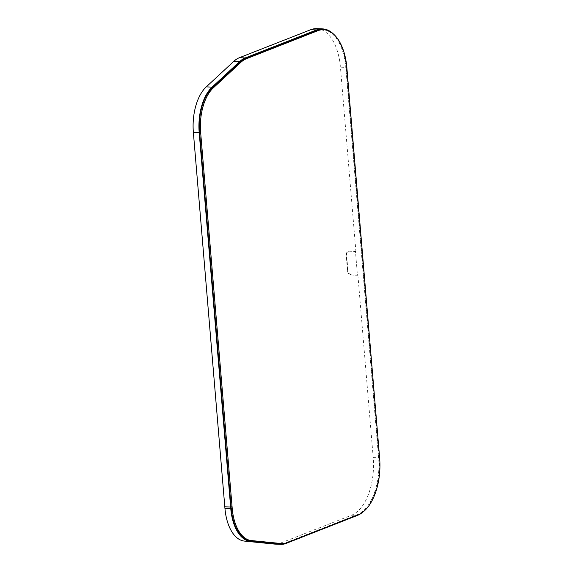 <?xml version="1.0" encoding="UTF-8"?>
<svg xmlns="http://www.w3.org/2000/svg" width="573" height="573" viewBox="0 0 573 573"><rect width="100%" height="100%" fill="white"/><g stroke="black" fill="none" stroke-linecap="round" stroke-linejoin="round"><path stroke-width="0.43" stroke-dasharray="2.87 2.15" d="M347.532 270.914A4.054 3.338 68.6 0 0 351.292 275.019L357.459 275.269L355.461 251.483L349.294 251.232A4.054 3.338 68.6 0 0 348.14 251.418A4.054 3.338 68.6 0 0 346.199 255.057L346.622 254.885L347.954 270.75L347.532 270.914L346.199 255.057M280.942 543.541A40.547 21.609 92.3 0 0 285.913 542.667L357.294 514.647A47.846 25.499 92.3 0 0 378.61 457.956L345.834 67.593A47.846 25.499 92.3 0 0 322.527 29.696M362.888 512.076A48.662 25.928 92.3 0 0 379.04 457.791L346.257 67.428A48.662 25.928 92.3 0 0 333.658 34.215M355.461 251.483L355.89 251.311L340.434 67.191L346.257 67.428M351.292 275.019L357.459 275.269M357.889 275.097L373.209 457.555A48.662 25.928 -87.7 0 1 351.528 515.206L280.154 543.225A41.363 22.039 -87.7 0 1 275.076 544.114M316.726 28.65A48.662 25.928 -87.7 0 1 340.434 67.191M351.715 274.854A4.054 3.338 68.6 0 1 347.954 270.75M346.622 254.885A4.054 3.338 68.6 0 1 348.57 251.253A4.054 3.338 68.6 0 1 349.723 251.06L355.89 251.311M285.913 542.667L286.944 542.71M357.294 514.647L358.318 514.69M378.61 457.956L379.641 457.999M345.834 67.593L346.858 67.635M280.154 543.225L285.977 543.462M351.528 515.206L357.359 515.442M373.209 457.555L379.04 457.791M349.723 251.06L349.294 251.232M348.57 251.253L348.14 251.418"/><path stroke-width="0.86" d="M379.641 457.999L346.858 67.635A47.846 25.499 92.3 0 0 323.552 29.739A47.846 25.499 92.3 0 0 317.686 30.763L246.304 58.783A40.547 21.609 92.3 0 0 240.889 62.307L213.285 87.898A40.547 21.609 92.3 0 0 200.643 132.413L232.223 508.487A40.547 21.609 92.3 0 0 251.303 540.554L281.286 543.533A40.547 21.609 92.3 0 0 281.966 543.584A40.547 21.609 92.3 0 0 286.944 542.71L358.318 514.69A47.846 25.499 92.3 0 0 379.641 457.999M323.552 29.739L322.527 29.696A47.846 25.499 92.3 0 0 316.654 30.727L245.28 58.747A40.547 21.609 92.3 0 0 239.858 62.264L212.254 87.855A40.547 21.609 92.3 0 0 199.619 132.37L231.198 508.444A40.547 21.609 92.3 0 0 250.279 540.511L280.261 543.49A40.547 21.609 92.3 0 0 280.942 543.541L281.966 543.584M333.658 34.215A48.662 25.928 92.3 0 0 322.556 28.886A48.662 25.928 92.3 0 0 316.59 29.932L245.208 57.952A41.363 22.039 92.3 0 0 239.686 61.54L212.082 87.132A41.363 22.039 92.3 0 0 199.189 132.542L230.769 508.609A41.363 22.039 92.3 0 0 250.229 541.32L280.211 544.3A41.363 22.039 92.3 0 0 280.906 544.35A41.363 22.039 92.3 0 0 285.977 543.462L357.359 515.442A48.662 25.928 92.3 0 0 362.888 512.076M280.906 544.35L275.076 544.114A41.363 22.039 -87.7 0 1 274.388 544.064L244.399 541.084A41.363 22.039 -87.7 0 1 224.938 508.373L193.359 132.306A41.363 22.039 -87.7 0 1 206.251 86.895L233.856 61.304A41.363 22.039 -87.7 0 1 239.385 57.715L310.759 29.696A48.662 25.928 -87.7 0 1 316.726 28.65L322.556 28.886M316.654 30.727L317.686 30.763M245.28 58.747L246.304 58.783M239.858 62.264L240.889 62.307M212.254 87.855L213.285 87.898M199.619 132.37L200.643 132.413M231.062 506.861L232.094 506.904M231.198 508.444L232.223 508.487M250.279 540.511L251.303 540.554M280.261 543.49L281.286 543.533M239.385 57.715L245.208 57.952M310.759 29.696L316.59 29.932M233.856 61.304L239.686 61.54M206.251 86.895L212.082 87.132M193.359 132.306L199.189 132.542M224.809 506.79L230.633 507.026M224.938 508.373L230.769 508.609M244.399 541.084L250.229 541.32M274.388 544.064L280.211 544.3"/></g></svg>
